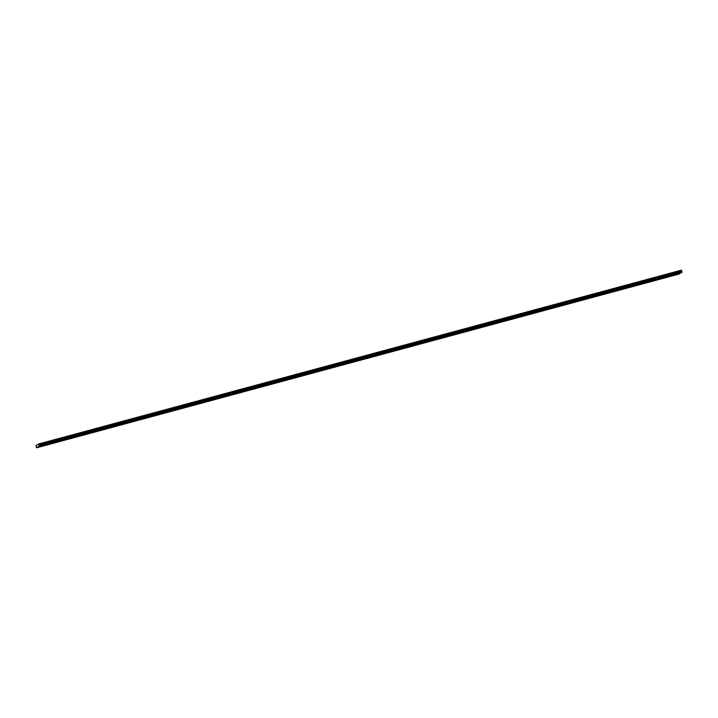 <?xml version="1.0" encoding="UTF-8"?>
<svg xmlns="http://www.w3.org/2000/svg" width="718" height="718" viewBox="0 0 718 718"><rect width="100%" height="100%" fill="white"/><g stroke="black" fill="none" stroke-linecap="round" stroke-linejoin="round"><path stroke-width="1.08" d="M679.659 273.118L680.26 272.858L679.659 273.118M671.133 275.425L671.734 275.165L671.133 275.425M662.606 277.731L663.208 277.471L662.606 277.731M654.08 280.038L654.681 279.778L654.08 280.038M645.563 282.336L646.164 282.084L645.563 282.336M637.037 284.642L637.638 284.382L637.037 284.642M628.51 286.949L629.112 286.688L628.51 286.949M619.984 289.255L620.585 288.995L619.984 289.255M611.467 291.562L612.068 291.302L611.467 291.562M602.94 293.859L603.542 293.608L602.94 293.859M594.414 296.166L595.016 295.906L594.414 296.166M585.888 298.473L586.489 298.212L585.888 298.473M577.371 300.779L577.972 300.519L577.371 300.779M568.844 303.086L569.446 302.825L568.844 303.086M560.318 305.392L560.92 305.132L560.318 305.392M551.792 307.69L552.393 307.439L551.792 307.69M543.275 309.996L543.876 309.736L543.275 309.996M534.748 312.303L535.35 312.043L534.748 312.303M526.222 314.61L526.824 314.349L526.222 314.61M517.696 316.916L518.297 316.656L517.696 316.916M509.179 319.223L509.78 318.963L509.179 319.223M500.652 321.52L501.254 321.269L500.652 321.52M492.126 323.827L492.727 323.567L492.126 323.827M483.609 326.134L484.201 325.873L483.609 326.134M475.083 328.44L475.684 328.18L475.083 328.44M466.556 330.747L467.158 330.486L466.556 330.747M458.03 333.053L458.631 332.793L458.03 333.053M449.513 335.351L450.105 335.091L449.513 335.351M440.987 337.657L441.588 337.397L440.987 337.657M432.46 339.964L433.062 339.704L432.46 339.964M423.934 342.271L424.535 342.01L423.934 342.271M415.417 344.577L416.009 344.317L415.417 344.577M406.891 346.875L407.492 346.623L406.891 346.875M398.364 349.181L398.966 348.921L398.364 349.181M389.838 351.488L390.439 351.228L389.838 351.488M381.321 353.794L381.922 353.534L381.321 353.794M372.795 356.101L373.396 355.841L372.795 356.101M364.268 358.408L364.87 358.147L364.268 358.408M355.742 360.705L356.343 360.454L355.742 360.705M347.225 363.012L347.826 362.752L347.225 363.012M338.699 365.318L339.3 365.058L338.699 365.318M330.172 367.625L330.774 367.365L330.172 367.625M321.646 369.932L322.247 369.671L321.646 369.932M313.129 372.238L313.73 371.978L313.129 372.238M304.603 374.536L305.204 374.284L304.603 374.536M296.076 376.842L296.678 376.582L296.076 376.842M287.55 379.149L288.151 378.889L287.55 379.149M279.033 381.455L279.634 381.195L279.033 381.455M270.506 383.762L271.108 383.502L270.506 383.762M261.98 386.06L262.582 385.808L261.98 386.06M253.454 388.366L254.055 388.106L253.454 388.366M244.937 390.673L245.538 390.412L244.937 390.673M236.41 392.979L237.012 392.719L236.41 392.979M227.884 395.286L228.486 395.026L227.884 395.286M219.358 397.592L219.959 397.332L219.358 397.592M210.841 399.89L211.442 399.639L210.841 399.89M202.314 402.197L202.916 401.936L202.314 402.197M193.788 404.503L194.39 404.243L193.788 404.503M185.271 406.81L185.863 406.55L185.271 406.81M176.745 409.116L177.346 408.856L176.745 409.116M168.218 411.423L168.82 411.163L168.218 411.423M159.692 413.721L160.293 413.469L159.692 413.721M151.175 416.027L151.767 415.767L151.175 416.027M142.649 418.334L143.25 418.073L142.649 418.334M134.122 420.64L134.724 420.38L134.122 420.64M125.596 422.947L126.197 422.687L125.596 422.947M117.079 425.244L117.671 424.993L117.079 425.244M108.553 427.551L109.154 427.291L108.553 427.551M100.026 429.858L100.628 429.597L100.026 429.858M91.5 432.164L92.101 431.904L91.5 432.164M82.983 434.471L83.584 434.21L82.983 434.471M74.457 436.777L75.058 436.517L74.457 436.777M65.93 439.075L66.532 438.824L65.93 439.075M57.404 441.382L58.005 441.121L57.404 441.382M48.887 443.688L49.488 443.428L48.887 443.688M40.361 445.995L40.962 445.734L40.361 445.995M677.918 274.24L678.51 273.98L677.918 274.24M669.391 276.538L669.993 276.286L669.391 276.538M660.865 278.844L661.466 278.584L660.865 278.844M652.339 281.151L652.94 280.891L652.339 281.151M643.822 283.457L644.414 283.197L643.822 283.457M635.295 285.764L635.897 285.504L635.295 285.764M626.769 288.062L627.37 287.81L626.769 288.062M618.243 290.368L618.844 290.108L618.243 290.368M609.726 292.675L610.327 292.414L609.726 292.675M601.199 294.981L601.801 294.721L601.199 294.981M592.673 297.288L593.274 297.028L592.673 297.288M584.147 299.594L584.748 299.334L584.147 299.594M575.63 301.892L576.231 301.641L575.63 301.892M567.103 304.199L567.705 303.938L567.103 304.199M558.577 306.505L559.178 306.245L558.577 306.505M550.051 308.812L550.652 308.552L550.051 308.812M541.534 311.118L542.135 310.858L541.534 311.118M533.007 313.425L533.609 313.165L533.007 313.425M524.481 315.723L525.082 315.471L524.481 315.723M515.955 318.029L516.556 317.769L515.955 318.029M507.438 320.336L508.039 320.075L507.438 320.336M498.911 322.642L499.513 322.382L498.911 322.642M490.385 324.949L490.986 324.689L490.385 324.949M481.859 327.246L482.46 326.995L481.859 327.246M473.341 329.553L473.943 329.293L473.341 329.553M464.815 331.86L465.417 331.599L464.815 331.86M456.289 334.166L456.89 333.906L456.289 334.166M447.763 336.473L448.364 336.212L447.763 336.473M439.245 338.779L439.847 338.519L439.245 338.779M430.719 341.077L431.321 340.826L430.719 341.077M422.193 343.384L422.794 343.123L422.193 343.384M413.676 345.69L414.268 345.43L413.676 345.69M405.149 347.997L405.751 347.736L405.149 347.997M396.623 350.303L397.225 350.043L396.623 350.303M388.097 352.61L388.698 352.35L388.097 352.61M379.58 354.907L380.172 354.656L379.58 354.907M371.053 357.214L371.655 356.954L371.053 357.214M362.527 359.521L363.129 359.26L362.527 359.521M354.001 361.827L354.602 361.567L354.001 361.827M345.484 364.134L346.076 363.873L345.484 364.134M336.957 366.44L337.559 366.18L336.957 366.44M328.431 368.738L329.032 368.478L328.431 368.738M319.905 371.044L320.506 370.784L319.905 371.044M311.388 373.351L311.989 373.091L311.388 373.351M302.861 375.658L303.463 375.397L302.861 375.658M294.335 377.964L294.936 377.704L294.335 377.964M285.809 380.262L286.41 380.01L285.809 380.262M277.292 382.568L277.893 382.308L277.292 382.568M268.765 384.875L269.367 384.615L268.765 384.875M260.239 387.181L260.84 386.921L260.239 387.181M251.713 389.488L252.314 389.228L251.713 389.488M243.196 391.795L243.797 391.534L243.196 391.795M234.669 394.092L235.271 393.841L234.669 394.092M226.143 396.399L226.744 396.139L226.143 396.399M217.617 398.705L218.218 398.445L217.617 398.705M209.1 401.012L209.701 400.752L209.1 401.012M200.573 403.319L201.175 403.058L200.573 403.319M192.047 405.625L192.648 405.365L192.047 405.625M183.521 407.923L184.122 407.662L183.521 407.923M175.004 410.229L175.605 409.969L175.004 410.229M166.477 412.536L167.079 412.276L166.477 412.536M157.951 414.842L158.552 414.582L157.951 414.842M149.425 417.149L150.026 416.889L149.425 417.149M140.907 419.447L141.509 419.195L140.907 419.447M132.381 421.753L132.983 421.493L132.381 421.753M123.855 424.06L124.456 423.799L123.855 424.06M115.338 426.366L115.93 426.106L115.338 426.366M106.811 428.673L107.413 428.413L106.811 428.673M98.285 430.979L98.887 430.719L98.285 430.979M89.759 433.277L90.36 433.026L89.759 433.277M81.242 435.584L81.834 435.323L81.242 435.584M72.715 437.89L73.317 437.63L72.715 437.89M64.189 440.197L64.791 439.937L64.189 440.197M55.663 442.503L56.264 442.243L55.663 442.503M47.146 444.81L47.738 444.55L47.146 444.81M38.619 447.108L39.221 446.856L38.619 447.108M37.533 447.063L39.391 445.986L39.266 445.492L681.974 271.7L681.319 270.183L38.61 443.984L35.909 445.716L36.537 447.817L37.533 447.063L680.799 272.903M38.61 443.984L39.266 445.492M36.537 447.817L679.246 274.016L680.242 273.262M38.395 446.623L681.104 272.822L681.974 271.7M39.391 445.986L682.091 272.185M39.391 445.869L682.1 272.068M38.871 444.666L681.579 270.865M38.871 444.613L681.57 270.821M37.524 447.179L680.233 273.379M39.23 445.438L681.938 271.637M38.969 445.187L681.669 271.386M38.898 445.07L681.606 271.269M38.88 445.007L681.588 271.216M38.862 444.864L681.561 271.063M38.88 444.415L681.579 270.614M38.88 444.352L681.579 270.551M38.826 444.218L681.535 270.417M38.79 444.173L681.499 270.381M38.664 444.047L681.373 270.255M38.655 444.02L681.355 270.228"/></g></svg>
